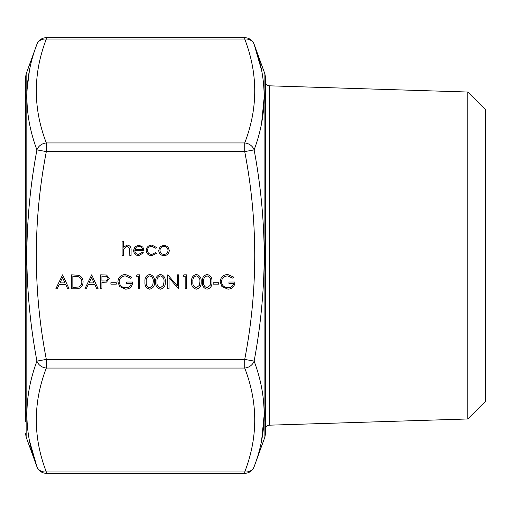 <?xml version="1.0" encoding="UTF-8"?>
<svg xmlns="http://www.w3.org/2000/svg" width="511" height="511" viewBox="0 0 511 511"><rect width="100%" height="100%" fill="white"/><g stroke="black" fill="none" stroke-linecap="round" stroke-linejoin="round"><path stroke-width="0.77" d="M25.55 421.716L25.55 77.302L26.15 73.884L26.15 437.116L36.926 466.722C23.576 432.089 23.576 396.887 36.926 361.111C30.385 326.21 27.006 291.008 26.796 255.5C27.013 219.979 30.385 184.771 36.926 149.889C23.576 114.24 23.576 79.033 36.926 44.278A9.996 8.521 20 0 1 46.322 39.04C32.979 73.673 32.979 108.306 46.322 142.939L244.724 142.939C258.068 108.306 258.068 73.673 244.724 39.04A9.996 8.521 -20 0 1 254.12 44.278C267.47 78.911 267.47 114.113 254.12 149.889C260.661 184.79 264.04 219.992 264.251 255.5C264.04 291.021 260.661 326.229 254.12 361.111C267.47 396.76 267.47 431.967 254.12 466.722A9.996 8.521 -160 0 1 244.724 471.96C258.068 437.327 258.068 402.694 244.724 368.061L46.322 368.061C32.979 402.694 32.979 437.327 46.322 471.96A9.996 8.521 160 0 1 36.926 466.722A9.996 9.996 0 0 0 46.322 473.301L46.322 471.96L244.724 471.96L244.724 473.301A9.996 9.996 0 0 0 254.12 466.722L264.896 437.116L264.896 73.884L265.496 77.302L265.496 433.698L264.896 437.116M265.496 429.176L265.496 81.824C265.739 84.219 267.029 85.554 269.374 85.822L269.374 425.178C267.029 425.446 265.739 426.781 265.496 429.176M261.619 123.036L264.251 96.688M261.498 69.95L254.12 44.278A9.996 9.996 0 0 0 244.724 37.699L46.322 37.699A9.996 9.996 0 0 0 36.926 44.278L26.15 73.884M29.427 70.556L26.936 90.671M467.782 92.025L467.782 418.975L485.45 401.307L485.45 109.693L467.782 92.025L269.374 85.822M201.155 281.836C201.5 285.821 199.89 288.274 196.32 289.188C192.794 288.255 191.235 285.802 191.644 281.836C191.229 277.856 192.788 275.403 196.32 274.471C199.89 275.384 201.5 277.843 201.155 281.836M154.494 281.836C154.846 285.821 153.236 288.274 149.666 289.188C146.14 288.255 144.581 285.802 144.983 281.836C144.575 277.856 146.133 275.403 149.666 274.471C153.236 275.384 154.846 277.843 154.494 281.836M158.71 250.416L160.115 246.787L164.012 245.095L167.902 246.775L169.301 250.416C169.007 253.654 167.244 255.411 164.012 255.679C160.78 255.411 159.01 253.654 158.71 250.416M83.076 282.002C82.814 286.511 80.431 288.785 75.928 288.824L71.591 288.824L71.591 274.829L78.86 275.333C81.696 276.611 83.101 278.834 83.076 282.002M101.919 288.824L100.661 288.824L100.661 274.829L106.595 275.039L109.277 278.584L106.48 282.136L101.919 282.366L101.919 288.824M46.322 151.601C32.979 220.867 32.979 290.133 46.322 359.399L244.724 359.399C258.068 290.133 258.068 220.867 244.724 151.601L46.322 151.601L46.322 142.939A9.996 8.521 -20 0 0 36.926 149.889L46.322 151.601M123.362 255.5L122.103 255.5L122.103 241.147L123.362 241.147L123.362 247.203L127.252 245.095C130.069 245.548 131.346 247.273 131.078 250.275L131.078 255.5L129.82 255.5L129.679 248.359L127.035 246.347L123.553 249.055L123.362 255.5M117.888 281.823C118.328 277.256 120.832 274.809 125.419 274.471L131.704 277.218L130.631 278.24L125.374 275.908C121.675 276.176 119.6 278.131 119.146 281.765C119.676 285.553 121.886 287.546 125.776 287.75C128.759 287.699 130.612 286.269 131.346 283.445L126.683 283.445L126.683 282.008L132.605 282.008C132.413 286.486 130.101 288.875 125.668 289.188L119.606 286.537L117.888 281.823M116.272 284.161L110.893 284.161L110.893 282.724L116.272 282.724L116.272 284.161M84.871 288.824L91.693 274.829L98.15 288.824L96.783 288.824L94.714 284.34L88.371 284.34L86.244 288.824L84.871 288.824M134.847 250.652C135.038 252.964 136.284 254.223 138.577 254.421L142.345 252.268L143.463 252.856L138.737 255.679C135.543 255.411 133.831 253.654 133.588 250.416L134.77 246.998L138.768 245.095L142.888 247.107L144 250.652L134.847 250.652M146.152 250.473C146.536 247.088 148.439 245.293 151.876 245.095L156.558 247.49L155.51 248.142L151.786 246.347C149.18 246.474 147.724 247.816 147.411 250.358C147.717 252.932 149.18 254.286 151.793 254.421L155.51 252.632L156.558 253.315L151.773 255.679C148.414 255.5 146.542 253.763 146.152 250.473M55.801 288.824L62.617 274.829L69.081 288.824L67.714 288.824L65.644 284.34L59.302 284.34L57.168 288.824L55.801 288.824M138.526 276.266L136.373 276.266L137.191 274.829L139.784 274.829L139.784 288.824L138.526 288.824L138.526 276.266M165.264 281.836C165.615 285.821 163.999 288.274 160.435 289.188C156.909 288.255 155.344 285.802 155.753 281.836C155.338 277.856 156.896 275.403 160.435 274.471C163.999 275.384 165.615 277.843 165.264 281.836M169.032 277.837L169.032 288.824L167.774 288.824L167.774 274.829L177.285 285.847L177.285 274.829L178.543 274.829L178.543 288.824L169.032 277.837M185.18 276.266L183.027 276.266L183.851 274.829L186.438 274.829L186.438 288.824L185.18 288.824L185.18 276.266M211.918 281.836C212.269 285.821 210.66 288.274 207.089 289.188C203.563 288.255 202.005 285.802 202.407 281.836C201.998 277.856 203.557 275.403 207.089 274.471C210.66 275.384 212.269 277.843 211.918 281.836M218.561 284.161L213.176 284.161L213.176 282.724L218.561 282.724L218.561 284.161M220.177 281.823C220.611 277.256 223.122 274.809 227.702 274.471L233.993 277.218L232.914 278.24L227.663 275.908C223.959 276.176 221.883 278.131 221.429 281.765C221.966 285.553 224.176 287.546 228.066 287.75C231.042 287.699 232.901 286.269 233.636 283.445L228.966 283.445L228.966 282.008L234.888 282.008C234.696 286.486 232.384 288.875 227.957 289.188L221.889 286.537L220.177 281.823M29.549 441.05L36.926 466.722M261.619 440.444L264.251 414.28M254.12 361.111A9.996 8.521 160 0 1 244.724 368.061L244.724 359.399L254.12 361.111M244.724 142.939A9.996 8.521 20 0 1 254.12 149.889L244.724 151.601L244.724 142.939M46.322 368.061A9.996 8.521 -160 0 1 36.926 361.111L46.322 359.399L46.322 368.061M104.48 276.266L101.919 276.266L101.919 280.929L104.372 280.961C106.39 281.21 107.61 280.418 108.019 278.591C107.623 276.796 106.448 276.023 104.48 276.266M94.056 282.902L91.584 277.556L89.048 282.902L94.056 282.902M72.849 276.266L72.849 287.393L78.458 287.035C80.7 286.134 81.824 284.455 81.817 282.002C81.805 279.357 80.578 277.575 78.132 276.655L72.849 276.266M134.981 249.4L142.741 249.4C142.186 247.445 140.883 246.43 138.832 246.347L136.194 247.305L134.981 249.4M168.042 250.422C167.819 247.956 166.471 246.596 164.005 246.347C161.54 246.596 160.199 247.95 159.969 250.422C160.199 252.888 161.54 254.216 164.005 254.421C166.471 254.216 167.819 252.881 168.042 250.422M64.98 282.902L62.514 277.556L59.979 282.902L64.98 282.902M149.71 275.908C147.008 276.751 145.852 278.725 146.242 281.829C145.852 284.927 147.008 286.901 149.71 287.75L152.712 285.349L153.243 281.829C153.562 278.738 152.38 276.764 149.71 275.908M160.473 275.908C157.778 276.751 156.621 278.725 157.011 281.829C156.621 284.927 157.778 286.901 160.473 287.75L163.475 285.349L164.005 281.829C164.325 278.738 163.15 276.764 160.473 275.908M196.365 275.908C193.663 276.751 192.513 278.725 192.896 281.829C192.506 284.927 193.663 286.901 196.365 287.75L199.367 285.349L199.897 281.829C200.216 278.738 199.041 276.764 196.365 275.908M207.134 275.908C204.432 276.751 203.276 278.725 203.665 281.829C203.276 284.927 204.432 286.901 207.134 287.75L210.136 285.349L210.666 281.829C210.986 278.738 209.804 276.764 207.134 275.908M244.724 37.699L244.724 39.04L46.322 39.04L46.322 37.699M264.896 73.884L254.12 44.278M467.782 418.975L269.374 425.178M244.724 473.301L46.322 473.301M26.15 437.116L25.55 433.698"/></g></svg>
